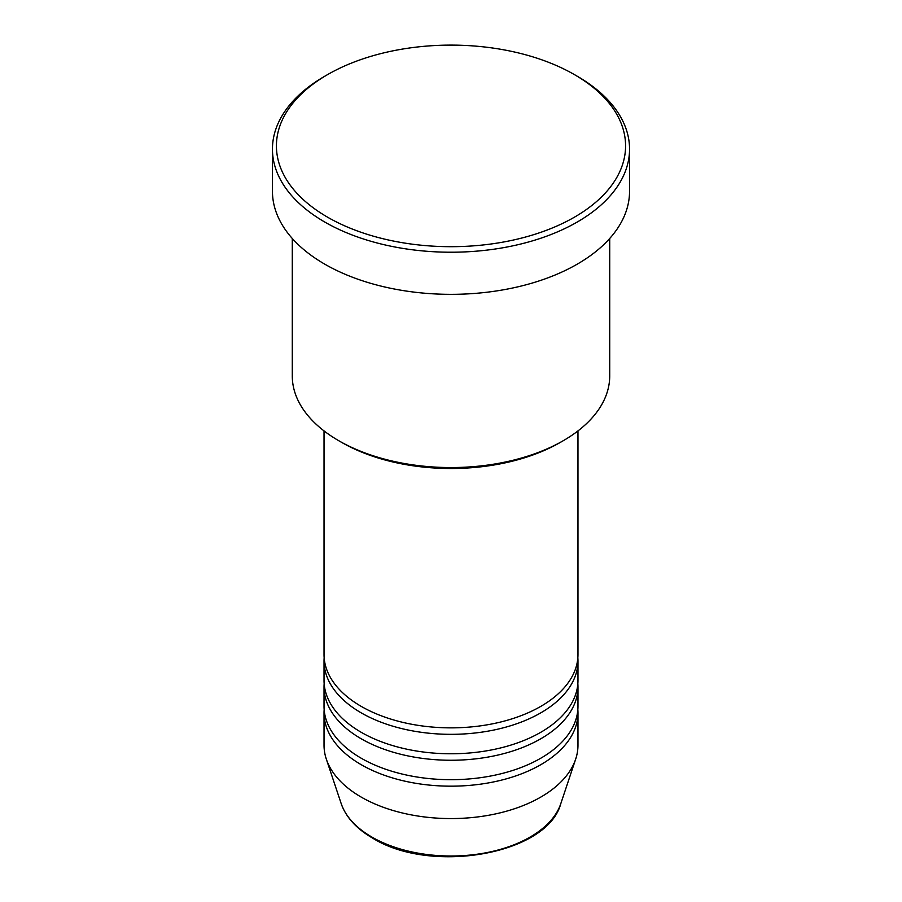 <?xml version="1.0" encoding="UTF-8"?>
<svg xmlns="http://www.w3.org/2000/svg" width="902" height="902" viewBox="0 0 902 902"><rect width="100%" height="100%" fill="white"/><g stroke="black" fill="none" stroke-linecap="round" stroke-linejoin="round"><path stroke-width="1.35" d="M324.032 430.908L324.032 654.548A126.968 73.31 0 0 0 361.217 706.379A126.968 73.31 0 0 0 499.595 722.276A126.968 73.31 0 0 0 577.968 654.548L577.968 430.908M324.156 657.783A126.968 73.31 0 0 0 324.032 661.031A126.968 73.31 0 0 0 361.217 712.862A126.968 73.31 0 0 0 499.595 728.748A126.968 73.31 0 0 0 577.968 661.031A126.968 73.31 0 0 0 577.844 657.783M324.032 661.031L324.032 680.469A126.968 73.31 0 0 0 361.217 732.3A126.968 73.31 0 0 0 499.595 748.186A126.968 73.31 0 0 0 577.968 680.469L577.968 661.031M324.156 683.705A126.968 73.31 0 0 0 324.032 686.941A126.968 73.31 0 0 0 361.217 738.783A126.968 73.31 0 0 0 499.595 754.67A126.968 73.31 0 0 0 577.968 686.941A126.968 73.31 0 0 0 577.844 683.705M324.032 686.941L324.032 706.379A126.968 73.31 0 0 0 361.217 758.221A126.968 73.31 0 0 0 499.595 774.108A126.968 73.31 0 0 0 577.968 706.379L577.968 686.941M324.156 709.626A126.968 73.31 0 0 0 324.032 712.862A126.968 73.31 0 0 0 361.217 764.693A126.968 73.31 0 0 0 499.595 780.591A126.968 73.31 0 0 0 577.968 712.862A126.968 73.31 0 0 0 577.844 709.626M563.231 440.717L560.424 442.341A154.749 89.343 180 0 1 341.576 442.341L338.769 440.717A158.718 91.632 0 0 0 563.231 440.717A158.718 91.632 0 0 0 609.718 375.92L609.718 238.478M327.55 217.168A174.593 100.799 0 0 0 574.45 217.168A174.593 100.799 0 0 0 574.45 74.629A174.593 100.799 0 0 0 574.45 74.618L577.257 76.242A178.551 103.087 180 0 1 629.551 149.134A178.551 103.087 180 0 1 519.327 244.374A178.551 103.087 180 0 1 324.743 222.027A178.551 103.087 180 0 1 272.449 149.134A178.551 103.087 180 0 1 324.743 76.242L327.55 74.629A174.593 100.799 0 0 0 327.55 217.168M272.449 149.134L272.449 191.258A178.551 103.087 0 0 0 324.743 264.151A178.551 103.087 0 0 0 519.327 286.498A178.551 103.087 0 0 0 629.551 191.258L629.551 149.134M324.032 712.862L324.032 745.255A126.968 73.31 0 0 0 326.332 759.146A126.968 73.31 0 0 0 361.217 797.097A126.968 73.31 0 0 0 488.207 815.352A126.968 73.31 0 0 0 575.668 759.146A126.968 73.31 0 0 0 577.968 745.255L577.968 712.862M577.257 76.242L574.45 74.629A174.593 100.799 0 0 0 327.55 74.629M292.282 238.478L292.282 375.92A158.718 91.632 0 0 0 338.769 440.717L341.576 442.341M371.94 837.101A111.814 64.549 0 0 0 483.765 853.179A111.814 64.549 0 0 0 560.785 803.682C547.39 854.555 430.671 874.579 372.661 838.138C356.459 828.724 345.973 817.246 341.215 803.682A111.814 64.549 0 0 0 371.94 837.101M560.785 803.682L575.668 759.146M341.215 803.682L326.332 759.146"/></g></svg>
